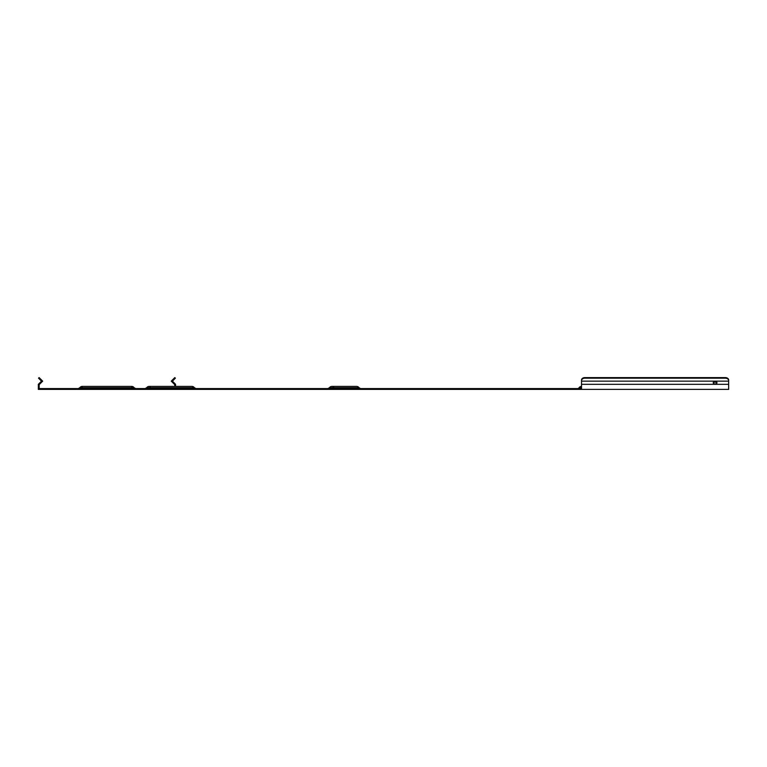 <?xml version="1.0" encoding="UTF-8"?>
<svg xmlns="http://www.w3.org/2000/svg" width="767" height="767" viewBox="0 0 767 767"><rect width="100%" height="100%" fill="white"/><g stroke="black" fill="none" stroke-linecap="round" stroke-linejoin="round"><path stroke-width="1.15" d="M716.915 383.04A1.86 1.323 180 0 0 716.062 382.206L716.062 381.63A1.86 1.323 180 0 1 716.953 382.752A1.86 1.323 180 0 1 716.062 383.874L714.115 383.874A1.86 1.323 180 0 1 713.224 382.752A1.86 1.323 180 0 1 714.115 381.63L714.115 382.206A1.86 1.323 180 0 0 713.272 383.04M581.53 388.581L39.165 388.581L39.165 384.65L42.664 381.151L41.514 380.001L40.939 380.576L38.542 378.179L39.117 377.604L41.514 380.001M728.65 380.576A3.394 2.397 180 0 0 725.256 378.179L725.256 377.604A3.394 2.397 0 0 1 728.65 380.001L728.65 389.396L39.846 389.396L39.846 388.581M39.846 389.396L38.35 389.396L38.35 384.315L41.514 381.151L40.939 380.576M581.53 387.738L579.056 387.738A2.982 2.982 0 0 1 581.53 386.415M579.056 387.738A1.898 1.898 0 0 1 577.474 388.581A1.898 1.898 0 0 0 579.056 387.738M356.588 386.415L331.91 386.415A2.982 2.982 0 0 0 329.427 387.738L359.061 387.738A2.982 2.982 0 0 0 356.588 386.415A2.982 2.579 90 0 1 358.735 387.738L357.988 387.738M191.913 386.415L149.172 386.415A2.982 2.982 0 0 0 146.689 387.738L194.396 387.738A2.982 2.982 0 0 0 191.913 386.415A2.982 1.496 90 0 1 193.15 387.738A1.898 0.949 90 0 0 193.946 388.581M131.636 386.415L82.28 386.415A2.982 2.982 0 0 0 79.797 387.738L134.12 387.738A2.982 2.982 0 0 0 131.636 386.415L131.636 388.581M175.566 386.415L175.566 384.315L172.402 381.151L172.978 380.576L172.402 380.001L174.799 377.604L175.375 378.179L174.799 377.604M174.751 386.415L174.751 384.65L171.252 381.151L172.402 380.001M175.375 378.179L172.978 380.576M728.65 384.315L581.53 384.315L581.53 389.396M728.65 380.001L728.65 381.151L581.53 381.151L581.53 384.315M716.062 382.206L714.115 382.206M714.115 381.63L716.062 381.63M725.256 378.179L584.924 378.179A3.394 2.397 180 0 0 581.53 380.576L581.53 381.151M581.53 380.576L581.53 380.001A3.394 2.397 0 0 1 584.924 377.604L584.924 378.179M725.256 377.604L584.924 377.604M331.91 386.415A2.982 2.579 90 0 1 334.057 387.738A1.898 1.639 -90 0 0 335.419 388.581M330.51 387.738L329.762 387.738M360.097 388.581A1.898 1.639 90 0 1 358.735 387.738M149.172 386.415A2.982 1.496 90 0 1 150.409 387.738A1.898 0.949 -90 0 0 151.195 388.581M82.28 386.415L82.28 388.581M38.791 383.874L39.366 384.449M41.034 381.63L41.61 382.206M41.034 380.672L41.61 380.096M175.135 383.874L174.56 384.449M172.882 381.63L172.307 382.206M172.882 380.672L172.307 380.096M359.061 387.738L360.643 388.581M329.427 387.738L327.845 388.581M194.396 387.738L195.969 388.581M146.689 387.738L145.107 388.581M134.12 387.738L135.692 388.581M79.797 387.738L78.224 388.581"/></g></svg>
